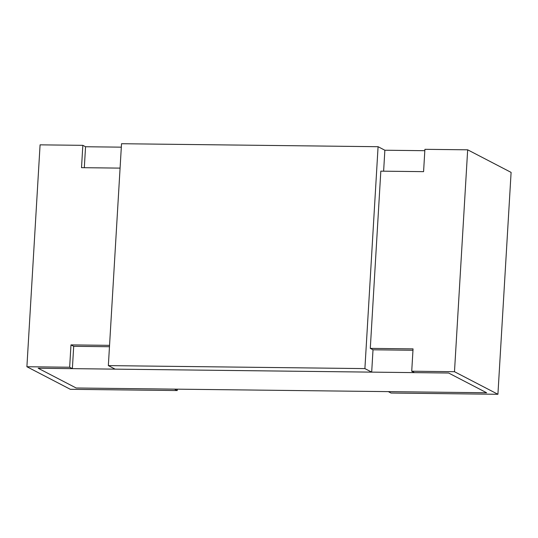<?xml version="1.0" encoding="UTF-8"?>
<svg xmlns="http://www.w3.org/2000/svg" width="538" height="538" viewBox="0 0 538 538"><rect width="100%" height="100%" fill="white"/><g stroke="black" fill="none" stroke-linecap="round" stroke-linejoin="round"><path stroke-width="0.81" d="M76.167 387.992L38.164 368.241L76.167 387.992L486.648 392.767L448.645 373.022L38.164 368.241L448.645 373.022L486.648 392.767L76.167 387.992L38.164 368.241L72.374 368.644L38.164 368.241L76.167 387.992L174.514 389.135L76.167 387.992M85.555 146.746L121.326 147.163L85.555 146.746L84.311 167.701L85.555 146.746L82.839 145.341L40.081 144.843L26.9 366.734L69.658 367.232L70.982 344.898L109.55 345.349L70.982 344.898L69.658 367.232L26.9 366.734L70.33 389.304L177.231 390.548L174.514 389.135L177.231 390.548L177.311 389.169L177.231 390.548L70.33 389.304L26.9 366.734L40.081 144.843L82.839 145.341L85.555 146.746M384.865 150.23L424.825 150.694L384.865 150.23L378.079 146.706L364.899 368.597L108.346 365.611L121.527 143.72L378.079 146.706L384.865 150.23L383.621 171.185L384.865 150.23M120.082 168.118L81.514 167.668L82.839 145.341L81.514 167.668L120.082 168.118M109.47 346.728L73.699 346.311L72.374 368.644L69.658 367.232L72.374 368.644L73.699 346.311L70.982 344.898L73.699 346.311L109.47 346.728M486.648 392.767L448.645 373.022L486.648 392.767L388.308 391.624L486.648 392.767M391.018 393.036L388.308 391.624L391.018 393.036L497.919 394.28L391.018 393.036M511.1 172.389L497.919 394.28L511.1 172.389L467.67 149.813L454.482 371.711L497.919 394.28L454.482 371.711L411.725 371.213L414.442 372.619L448.645 373.022L414.442 372.619L411.725 371.213L454.482 371.711L467.67 149.813L511.1 172.389M424.906 149.322L467.67 149.813L424.906 149.322L423.581 171.649L380.823 171.151L370.292 348.382L413.05 348.88L411.725 371.213L413.05 348.88L370.292 348.382L373.009 349.794L412.969 350.258L373.009 349.794L370.292 348.382L380.823 171.151L423.581 171.649L424.906 149.322M115.132 369.142L108.346 365.611L115.132 369.142L371.684 372.128L364.899 368.597L371.684 372.128L373.009 349.794L371.684 372.128L115.132 369.142M121.527 143.72L108.346 365.611L364.899 368.597L378.079 146.706L121.527 143.72"/></g></svg>
